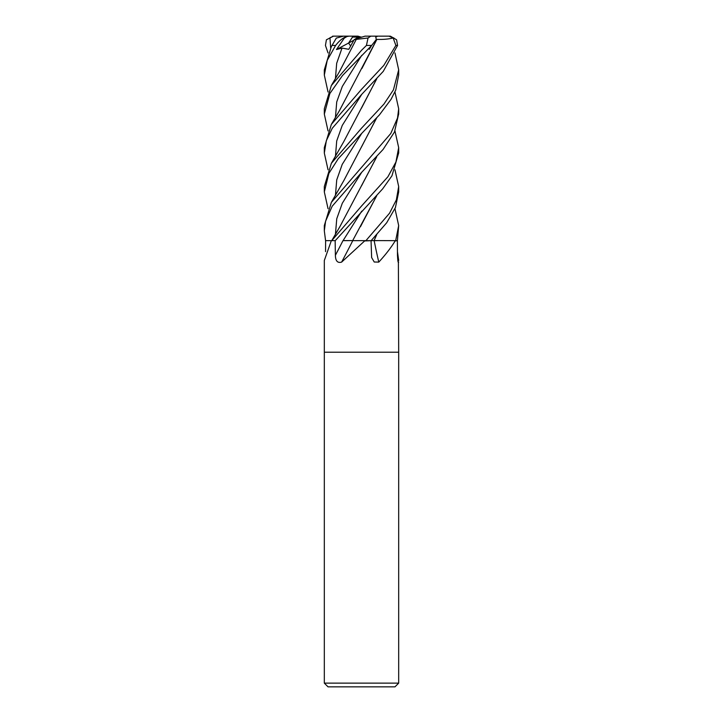 <?xml version="1.0" encoding="UTF-8"?>
<svg xmlns="http://www.w3.org/2000/svg" width="723" height="723" viewBox="0 0 723 723"><rect width="100%" height="100%" fill="white"/><g stroke="black" fill="none" stroke-linecap="round" stroke-linejoin="round"><path stroke-width="1.08" d="M361.5 240.642L365.829 240.66M374.035 240.587L395.101 240.66A616.9 360.144 -71.6 0 0 395.156 240.94C391.026 247.673 385.567 254.722 378.789 262.097L374.234 262.015L371.631 257.533L371.053 240.66L364.636 240.94L341.636 262.097C337.605 263.289 335.526 261.021 335.382 255.309L335.156 240.66L331.342 240.66L324.32 260.47L324.32 352.2L398.68 352.2L398.68 683.136L324.32 683.136L328.034 686.85L394.966 686.85L398.68 683.136M324.32 683.136L324.32 352.2L398.68 352.2L398.391 262.792M397.451 251.631L398.68 260.47M397.948 261.175A628.775 603 25.1 0 0 398.653 262.097C398.147 263.289 397.758 261.021 397.478 255.309L397.397 240.66L395.156 240.94M341.636 262.097A628.775 235.924 -73.9 0 0 352.761 240.66L352.697 240.66M335.382 255.309A627.871 235.59 -73.9 0 0 342.973 240.66L352.788 240.587M352.761 240.66L364.781 240.66A616.9 231.468 -73.9 0 1 364.636 240.94M364.781 240.66L365.26 240.66M352.688 240.587L343.082 240.605M325.549 251.631L325.603 240.66L331.342 240.66M378.789 262.097A628.775 367.076 -71.6 0 1 374.171 240.66L373.999 240.66M374.171 240.66L377.343 240.66L374.107 240.66L376.737 234.623M331.74 240.623L331.188 240.66A616.9 591.613 -25.1 0 1 330.98 240.94M336.294 38.12L343.407 36.15L347.6 36.15L344.256 38.156L336.475 49.535L342.024 48.089L348.793 49.309L354.171 39.711L355.788 38.671L361.5 37.225L355.788 38.671L358.247 37.081L362.006 37.081M360.994 37.081L357.912 36.15L353.158 36.15L348.594 43.055L350.601 45.992L348.594 43.055L352.49 37.081L358.247 37.081M336.475 49.535L353.872 40.226M345.549 36.15L333.502 36.15L329.959 37.777L330.655 47.808M353.131 36.186L353.8 37.081M394.957 169.788L398.68 186.534L396.358 199.9L389.525 213.231L365.901 240.66L371.143 240.66L386.678 222.774L395.427 207.582L398.68 191.938L398.68 186.534M328.043 52.933L325.44 45.45L326.407 39.783L333.502 36.15M394.957 130.926L398.68 147.637L395.924 162.042L387.917 176.764L361.509 206.046L331.721 240.66L335.228 240.66L382.702 188.802L391.956 175.806L398.68 152.905M394.957 208.685L398.68 225.585L395.671 240.66L397.424 240.66L398.68 225.585M328.043 130.926L324.32 114.135L329.869 93.52L342.494 75.553L371.658 45.45L376.294 39.467L375.553 36.15L370.827 36.15L368.043 37.994L366.434 45.45L361.5 50.312L331.342 85.531L324.32 108.784L324.32 113.845M331.188 240.66L325.576 240.66L324.32 230.827L325.585 221.22L332.182 206.227L361.5 172.508L383.073 149.48L394.46 132.047L398.68 113.845M394.957 91.993L398.68 108.784L397.523 118.021L390.763 133.52L331.351 202.368L324.32 225.585L324.32 230.827M328.043 169.788L324.32 153.077L326.353 140.614L332.282 128.242L361.5 94.596L383.28 71.351L397.56 45.45L396.593 39.783L390.483 36.213L388.92 36.15L393.176 37.994L395.879 45.45L383.796 65.413L361.5 89.336L331.342 124.383L324.32 147.637L324.32 152.905M361.5 133.619L379.43 114.876L391.044 99.331L395.743 90.104L398.68 75.084L398.68 69.851L393.439 89.851L383.904 104.13L361.5 128.215L331.342 163.317L324.32 186.534L324.32 191.938L328.884 173.375L338.228 158.726L361.5 133.619M394.957 52.933L398.68 69.851M376.584 195.933L360.488 226.633M376.728 195.779L352.652 240.651M336.367 37.994L331.342 46.615L324.32 69.851L324.32 75.084L327.221 60.343L335.608 45.45C340.117 39.711 344.374 36.665 348.378 36.313M376.855 39.34L339.349 110.818L331.342 124.392M376.312 39.422L376.9 39.358L361.889 68.531M376.972 39.385C383.271 39.611 388.875 39.096 393.782 37.84M368.549 48.604L369.308 49.309L371.486 45.63M376.728 117.822L344.003 180.262L331.351 202.368M328.043 208.685L324.32 191.938M376.575 117.985L361.41 147.121M361.455 185.956L376.593 157.008M376.728 156.864L339.964 226.507L331.721 240.66M376.584 79.024L361.455 108.197M376.737 78.852L343.832 141.527L331.342 163.317M374.044 240.66L371.143 240.66M376.584 234.785L374.08 240.587M354.171 39.711L356.267 39.358M356.294 39.34L339.349 71.83L331.342 85.531M328.043 91.993L324.32 75.084M356.222 39.385L368.043 37.994M376.701 36.774L377.451 36.15L388.92 36.15M361.5 37.225L365.088 36.15L377.451 36.15M347.6 36.15L353.158 36.15M347.51 36.15L349.146 36.15M368.766 48.396L369.308 49.309M366.434 45.45L371.658 45.45M395.879 45.45L397.56 45.45M361.708 211.161L343.054 240.651M361.708 55.391L342.313 86.417L336.728 101.925L335.445 117.433M361.708 133.412L342.214 164.392L336.737 179.882L335.445 195.382M361.708 172.291L342.295 203.262L336.755 218.753L335.445 234.234M361.708 94.397L342.241 125.441L336.71 140.958L335.445 156.484M342.024 48.089L336.683 63.272L335.445 78.464M332.047 45.45L335.608 45.45M398.68 153.077L398.68 147.637M398.68 114.135L398.68 108.784M336.34 38.048L331.351 46.615M390.483 36.213L389.39 36.15M332.517 36.213L333.61 36.15"/></g></svg>
